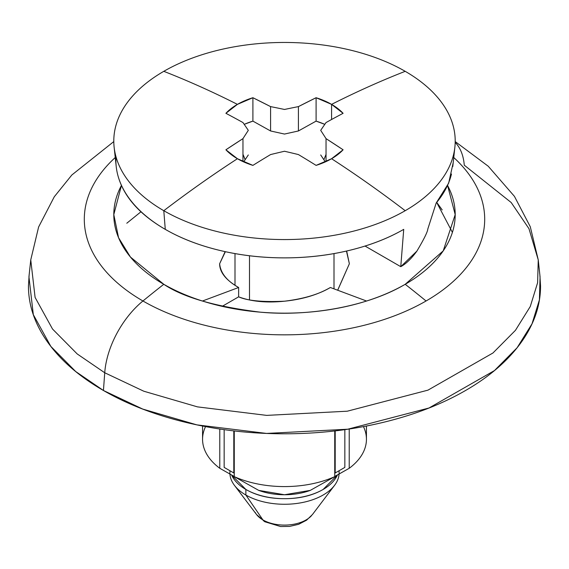 <?xml version="1.0" encoding="UTF-8"?>
<svg xmlns="http://www.w3.org/2000/svg" width="569" height="569" viewBox="0 0 569 569"><rect width="100%" height="100%" fill="white"/><g stroke="black" fill="none" stroke-linecap="round" stroke-linejoin="round"><path stroke-width="0.85" d="M225.139 251.64L219.634 263.753C219.634 272.267 225.964 280.183 238.631 287.494L202.443 301.022L238.631 287.494L238.631 296.833C251.299 301.57 266.591 303.028 284.5 301.2C302.409 299.379 317.701 294.813 330.369 287.494L366.557 301.022L330.369 287.494C319.024 294.287 303.732 298.853 284.5 301.2C262.565 302.203 247.28 300.752 238.631 296.833L238.631 287.494C226.889 280.965 220.552 273.056 219.634 263.753L225.381 251.69M452.988 156.831A200.196 115.585 180 0 1 426.06 300.987A977.258 564.22 -120 0 0 405.206 284.294A170.7 98.551 180 0 1 163.794 284.294L130.465 257.074L118.558 237.7L113.8 214.605L121.453 185.43A170.7 98.551 180 0 0 163.794 284.294A977.258 564.22 120 0 0 142.94 300.987A68.28 39.425 120 0 0 104.732 372.759L103.444 390.498L142.769 409.083L196.86 424.865L266.569 433.429L347.737 429.211L428.998 408.001L494.454 370.575L517.1 347.766L532.029 323.789L539.426 299.806L540.059 276.819L538.246 259.891L537.613 282.715L530.265 306.527L515.443 330.333L492.96 352.986L427.973 390.142L347.289 411.202L266.697 415.384L197.486 406.878L143.779 391.209L104.732 372.759L143.779 391.209L197.486 406.878L266.697 415.384L347.289 411.202L427.973 390.142L492.96 352.986L515.443 330.333L530.265 306.527L537.613 282.715L538.246 259.891L530.287 226.747L514.44 196.369L488.245 166.24L455.2 141.574M234.257 476.644L234.257 430.946L234.257 476.644A81.936 47.305 0 0 0 334.743 476.644L334.743 430.946L334.743 476.644L310.269 490.393L284.5 494.746L258.731 490.393A47.796 27.596 0 0 0 310.269 490.393L334.743 476.644A81.936 47.305 180 0 1 234.257 476.644L258.731 490.393M363.442 426.601A81.936 47.305 180 0 1 349.224 468.287L349.224 429.012L349.224 468.287A81.936 47.305 0 0 0 366.08 443.699M455.179 142.442A68.28 39.425 -60 0 1 464.268 165.181L511.182 202.514L528.964 228.681L538.246 259.891M447.519 185.38A170.7 98.551 180 0 1 405.206 284.294A977.258 564.22 60 0 1 426.06 300.987A200.196 115.585 180 0 1 142.94 300.987A200.196 115.585 0 0 0 426.06 300.987A200.196 115.585 0 0 0 453.08 156.916M334.743 476.473L349.224 468.287L334.743 476.424M202.92 434.851A81.936 47.305 0 0 0 219.776 468.287L234.257 476.473L219.776 468.287L219.776 429.012L219.776 468.287A81.936 47.305 180 0 1 205.558 426.601M115.244 157.528A200.196 115.585 0 0 0 142.94 300.987A977.258 564.22 -60 0 1 163.794 284.294C183.168 297.331 215.352 306.627 260.36 312.168C304.806 316.435 364.708 308.227 405.206 284.294L443.215 250.879L455.2 214.605L447.604 185.53M113.8 141.574L71.843 174.989L54.283 196.774L38.621 226.974L30.754 259.891L28.941 276.819L33.315 314.643L50.861 346.443L75.705 371.536L103.444 390.498L104.732 372.759L77.192 353.932L52.519 329.017L35.1 297.445L30.754 259.891L35.1 297.445L52.519 329.017L77.192 353.932L104.732 372.759A68.28 39.425 -60 0 1 142.94 300.987A200.196 115.585 180 0 1 95.08 181.845M539.874 275.083L540.55 285.965C540.55 305.567 534.056 324.422 521.062 342.538C508.067 360.646 489.56 376.635 465.556 390.498C441.544 404.353 413.855 415.036 382.489 422.539C351.116 430.043 318.455 433.791 284.5 433.791C250.545 433.791 217.884 430.043 186.511 422.539C155.145 415.036 127.456 404.353 103.444 390.498C79.44 376.635 60.933 360.646 47.938 342.538C34.944 324.422 28.45 305.567 28.45 285.965L29.126 275.083M452.398 232.387L436.679 202.443M346.464 251.057L349.366 263.753L337.652 290.218M238.631 296.833L222.159 306.35L238.631 296.833M140.956 211.782L126.795 223.233M442.205 209.933L436.729 202.379M346.656 251.014L349.366 263.753L337.709 290.24M225.9 113.309L237.422 104.369A1073.703 619.904 -120 0 0 163.794 71.324A170.7 98.551 0 0 0 163.794 210.701A170.7 98.551 0 0 0 405.206 210.701A170.7 98.551 0 0 0 405.206 71.324A170.7 98.551 180 0 1 452.099 159.718A170.7 98.551 180 0 1 405.206 210.701A170.7 98.551 180 0 1 163.794 210.701A1073.703 619.904 -60 0 1 237.422 158.723A66.573 38.436 180 0 1 225.9 149.789A1073.511 608.887 -60.9 0 1 242.963 138.63A1073.17 314.017 -77.5 0 1 248.304 130.358A1073.17 314.017 -102.5 0 0 242.963 122.555A1073.511 608.887 -119.1 0 0 225.9 113.309A66.573 38.436 180 0 1 237.422 104.369L252.906 97.719L270.581 106.609L270.581 130.97L284.5 134.056L298.419 130.97L316.094 121.119A66.573 38.436 0 0 1 324.792 124.355L316.094 121.119L316.094 97.719A66.573 38.436 180 0 1 331.578 104.369A1073.703 619.904 -60 0 1 405.206 71.324A170.7 98.551 0 0 0 163.794 71.324A1073.703 619.904 60 0 1 237.422 104.369A66.573 38.436 180 0 1 252.906 97.719A1073.511 630.516 59.1 0 1 270.581 106.609A1073.17 818.044 33.6 0 1 284.5 109.461A1073.17 818.044 -33.6 0 1 298.419 106.609A1073.511 630.516 -59.1 0 1 316.094 97.719L316.094 121.119L298.419 130.97L298.419 106.609L316.094 97.719L331.578 104.369L343.1 113.309A1073.511 608.887 119.1 0 0 326.037 122.555A1073.17 314.017 102.5 0 0 320.696 130.358A1073.17 314.017 77.5 0 1 326.037 138.63A1073.511 608.887 60.9 0 1 343.1 149.789A66.573 38.436 180 0 1 331.578 158.723A66.573 38.436 180 0 1 316.094 165.38A1073.511 630.516 -120.9 0 0 298.419 154.569A1073.17 818.044 -146.4 0 0 284.5 151.254A1073.17 818.044 146.4 0 0 270.581 154.569A1073.511 630.516 120.9 0 0 252.906 165.38A66.573 38.436 180 0 1 237.422 158.723A1073.703 619.904 120 0 0 163.794 210.701L165.273 229.357A168.609 97.349 0 0 0 403.727 229.357L400.768 266.676L416.921 251.085M118.231 176.682C124.191 197.13 139.874 214.691 165.273 229.357L163.794 210.701A170.7 98.551 180 0 1 114.305 133.423A170.7 98.551 180 0 1 163.794 71.324A170.7 98.551 180 0 1 405.206 71.324A1073.703 619.904 120 0 0 331.578 104.369L331.578 119.504L331.578 104.369A66.573 38.436 180 0 1 343.1 113.309M337.424 474.966A54.624 31.537 180 0 1 298.945 497.569A54.624 31.537 180 0 1 245.872 489.454L245.872 495.03A54.624 31.537 0 0 0 301.961 502.612A54.624 31.537 0 0 0 338.626 476.964M262.928 519.931A30.513 17.618 0 0 0 311.435 515.749A30.513 17.618 180 0 1 262.928 519.931A17.07 9.858 120 0 0 264.934 521.801A17.07 9.858 -60 0 1 262.928 519.931A30.513 17.618 180 0 1 255.232 512.456A30.513 17.618 0 0 0 262.928 519.931L245.872 495.03L262.928 519.931M339.017 470.762A54.624 31.537 180 0 1 332.723 487.541A54.624 31.537 180 0 1 245.872 495.03A54.624 31.537 180 0 1 232.102 481.644A54.624 31.537 180 0 1 229.926 474.034M323.861 159.718L326.037 154.398L323.861 159.718M242.963 154.398L245.139 159.718M453.216 162.57L448.671 183.133L436.181 203.033L427.817 228.987L436.181 203.033A168.609 97.349 0 0 0 451.473 174.043M405.206 210.701A1073.703 619.904 -120 0 0 331.578 158.723A1073.703 619.904 60 0 1 405.206 210.701M249.499 255.766L249.499 299.685L249.499 255.766M115.976 157.464A168.609 97.349 0 0 0 165.273 229.357C181.084 238.489 199.321 245.516 219.975 250.46C240.63 255.403 262.138 257.871 284.5 257.871C306.862 257.871 328.37 255.403 349.025 250.46C369.679 245.516 387.916 238.489 403.727 229.357L400.768 266.676L365.049 246.057L400.768 266.676C405.939 263.909 411.295 258.753 416.835 251.206C423.955 239.222 427.618 231.818 427.817 228.987M231.412 474.873L245.872 489.454C256.541 495.613 269.414 498.693 284.5 498.693C299.586 498.693 312.459 495.613 323.128 489.454L337.595 474.866M229.983 470.762A54.624 31.537 0 0 0 245.872 495.03L245.872 489.454A54.624 31.537 180 0 1 231.583 474.973M224.15 467.391L234.257 473.23L224.15 467.391L224.15 429.652L224.15 467.391L234.257 473.23L224.15 467.391M233.802 430.897L233.802 472.967L233.802 430.897M335.198 472.967L344.85 467.391L334.743 473.23L335.198 472.967L335.198 430.897L335.198 472.967L344.85 467.391L335.198 472.967M344.85 429.652L344.85 467.391L344.85 429.652M252.906 165.38L237.422 158.723L225.9 149.789L242.963 138.63L242.963 161.582M252.906 97.719L252.906 121.119L244.208 124.355A66.573 38.436 0 0 1 252.906 121.119L252.906 97.719M270.581 130.97L252.906 121.119L270.581 130.97M326.037 161.582L326.037 138.63L343.1 149.789L331.578 158.723L316.094 165.38M325.319 161.909L320.696 154.946M248.304 154.946L243.681 161.909M242.963 154.284L245.189 159.64M366.436 426.032L366.436 439.275M202.564 426.032L202.564 439.275M234.449 485.364L256.548 514.532L264.891 521.78L280.617 526.538L289.529 526.425L298.618 524.319L306.591 520.18L312.452 514.532L334.551 485.364M452.789 166.546L454.873 147.108M334.003 253.589L334.003 288.853M234.997 253.589L234.997 285.254M116.211 166.546L114.127 147.108"/></g></svg>
